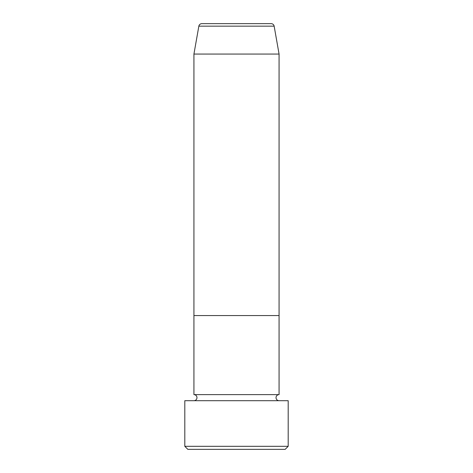 <?xml version="1.0" encoding="UTF-8"?>
<svg xmlns="http://www.w3.org/2000/svg" width="473" height="473" viewBox="0 0 473 473"><rect width="100%" height="100%" fill="white"/><g stroke="black" fill="none" stroke-linecap="round" stroke-linejoin="round"><path stroke-width="0.71" d="M285.154 449.35L187.846 449.35L184.807 446.311L288.193 446.311L285.154 449.35M274.151 26.163L198.849 26.163A3.039 3.039 0 0 1 201.841 23.65L271.159 23.65A3.039 3.039 0 0 1 274.151 26.163L279.07 54.058L279.07 315.556L193.93 315.556L193.93 394.618A3.039 3.039 0 0 1 196.969 397.657A3.039 3.039 0 0 1 193.93 400.696M198.849 26.163L193.93 54.058L193.93 315.556L279.07 315.556L279.07 394.618A3.039 3.039 0 0 0 276.031 397.657A3.039 3.039 0 0 0 279.07 400.696M279.07 394.618L193.93 394.618M288.193 446.311L288.193 400.696L184.807 400.696L184.807 446.311M279.07 54.058L193.93 54.058"/></g></svg>
